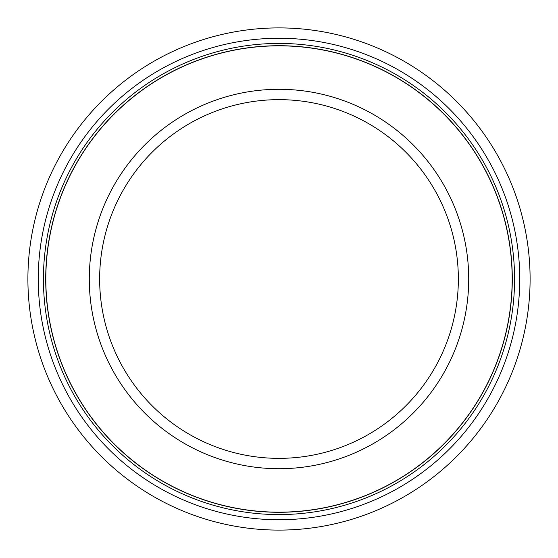 <?xml version="1.0" encoding="UTF-8"?>
<svg xmlns="http://www.w3.org/2000/svg" width="558" height="558" viewBox="0 0 558 558"><rect width="100%" height="100%" fill="white"/><g stroke="black" fill="none" stroke-linecap="round" stroke-linejoin="round"><path stroke-width="0.84" d="M279 45.833A233.167 233.167 0 0 1 512.167 279A233.167 233.167 0 0 1 279 512.167A233.167 233.167 0 0 1 45.833 279A233.167 233.167 0 0 1 279 45.833M279 89.287A189.713 189.713 0 0 1 468.713 279A189.713 189.713 0 0 1 279 468.713A189.713 189.713 0 0 1 89.287 279A189.713 189.713 0 0 1 279 89.287M279 99.645A179.355 179.355 0 0 1 458.355 279A179.355 179.355 0 0 1 279 458.355A179.355 179.355 0 0 1 99.645 279A179.355 179.355 0 0 1 279 99.645M279 38.258A240.742 240.742 0 0 0 38.258 279A240.742 240.742 0 0 0 279 519.742A240.742 240.742 0 0 0 519.742 279A240.742 240.742 0 0 0 279 38.258M279 43.426A235.574 235.574 0 0 1 514.574 279A235.574 235.574 0 0 1 279 514.574A235.574 235.574 0 0 1 43.426 279A235.574 235.574 0 0 1 279 43.426M279 27.9A251.1 251.1 0 0 0 27.9 279A251.1 251.1 0 0 0 279 530.1A251.1 251.1 0 0 0 530.1 279A251.1 251.1 0 0 0 279 27.9M279 45.707A233.293 233.293 0 0 0 45.707 279A233.293 233.293 0 0 0 279 512.293A233.293 233.293 0 0 0 512.293 279A233.293 233.293 0 0 0 279 45.707"/></g></svg>
